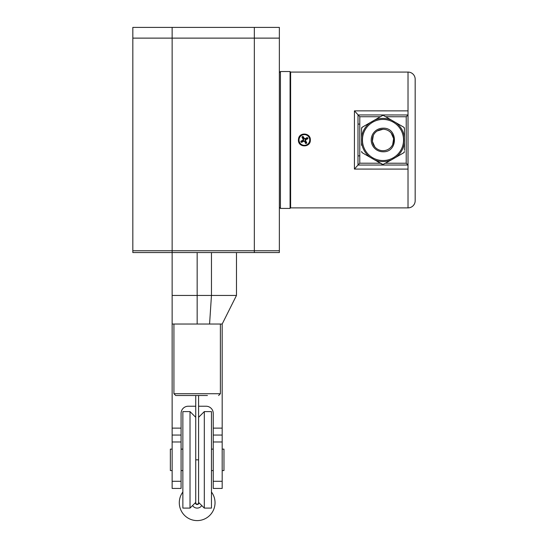 <?xml version="1.0" encoding="UTF-8"?>
<svg xmlns="http://www.w3.org/2000/svg" width="548" height="548" viewBox="0 0 548 548"><rect width="100%" height="100%" fill="white"/><g stroke="black" fill="none" stroke-linecap="round" stroke-linejoin="round"><path stroke-width="0.82" d="M280.432 208.418L290.084 208.418L290.084 71.535L280.432 71.535L280.432 208.418L279.364 207.35M306.168 143.473L306.168 143.076M298.413 139.98C298.05 147.816 310.709 147.809 310.339 139.98C310.764 132.904 299.475 131.767 298.53 138.788L298.413 139.98M408.02 207.884A7.145 7.145 0 0 0 415.172 200.732L415.172 79.22A7.145 7.145 0 0 0 408.02 72.076L290.618 72.076L290.618 207.884L408.02 207.884L408.02 114.964L408 169.099L354.412 169.079L354.433 110.854L359.796 116.731L359.789 124.095L358.002 124.095L358.008 114.943L408.02 114.964L406.232 116.745L385.641 116.738M290.084 207.35L290.618 207.884M290.084 72.61L290.618 72.076M354.433 110.854L408.02 110.874L408 165.017L357.988 165.051L357.988 155.865L359.776 155.865L359.776 163.208L357.988 164.996L358.002 124.095M408 169.099L408 165.017L406.212 163.229L406.232 116.745M357.988 165.051L354.412 169.079M408.02 114.964L358.008 114.943M404.123 152.44A1.432 1.432 0 0 0 404.26 152.248L404.445 151.536L403.732 152.769L395.868 157.31A21.584 21.584 0 0 0 404.445 142.453L404.445 150.303M404.445 129.979L404.445 143.281M404.246 127.691L403.732 127.184L404.445 128.424L404.445 137.5A21.584 21.584 0 0 0 395.868 122.642L391.58 120.17A21.584 21.584 0 0 0 374.428 120.17L382.36 115.594M389.046 118.704L398.923 124.41M363.995 126.191L374.887 119.902M361.94 127.451L361.755 127.711A1.432 1.432 0 0 0 361.653 127.917M382.901 164.516L391.58 159.783A21.584 21.584 0 0 1 374.428 159.783L383.004 164.516M362.276 152.769L361.564 151.536L362.276 152.769L370.14 157.31A21.584 21.584 0 0 1 361.564 142.453L361.564 145.275M361.605 151.892L361.755 152.248M372.4 138.411A10.72 10.72 0 0 0 381.435 150.584A10.72 10.72 0 0 0 393.608 141.542A10.72 10.72 0 0 0 384.573 129.369A10.72 10.72 0 0 0 372.4 138.411M310.1 139.98A5.72 5.72 0 0 1 299.427 142.836M307.736 137.938A0.644 0.644 0 0 0 306.866 137.712L307.044 138.028L305.017 139.199L307.435 138.123A3.576 3.576 0 0 1 307.476 138.192A3.576 3.576 0 0 0 307.435 138.123L307.736 137.938A3.932 3.932 0 0 1 307.825 138.089A0.644 0.644 0 0 1 307.586 138.952L307.401 138.644L305.373 139.815L307.51 138.26A3.576 3.576 0 0 0 307.476 138.192A3.576 3.576 0 0 1 307.51 138.26A3.576 3.576 0 0 0 307.476 138.192M304.544 140.973A1.014 1.014 0 0 1 303.736 140.761A1.014 1.014 0 0 0 304.544 140.973L305.716 143.001L305.4 143.186L304.544 140.973L306.099 143.11A3.576 3.576 0 0 0 306.229 143.035L305.161 140.617A1.014 1.014 0 0 0 305.373 139.815L307.586 138.952M305.373 139.815A1.014 1.014 0 0 1 305.161 140.617L305.579 140.631A1.37 1.37 0 0 0 305.743 140.014M306.229 143.035L306.414 143.336A3.932 3.932 0 0 1 306.27 143.425A0.644 0.644 0 0 1 305.4 143.186M304.346 141.343A1.37 1.37 0 0 1 303.722 141.179L303.736 140.761L301.016 142.014A3.932 3.932 0 0 1 300.934 141.87A0.644 0.644 0 0 1 301.174 141L301.242 141.699A3.576 3.576 0 0 0 301.325 141.829M302.489 136.534L302.66 136.842A3.576 3.576 0 0 0 302.523 136.925L303.599 139.336A1.014 1.014 0 0 0 303.38 140.144L301.352 141.316L303.38 140.144A1.014 1.014 0 0 1 303.599 139.336L302.338 136.616A3.932 3.932 0 0 1 302.489 136.534A0.644 0.644 0 0 1 303.352 136.774L304.414 138.61A1.37 1.37 0 0 1 305.031 138.774L305.017 139.199A1.014 1.014 0 0 0 304.215 138.98L303.044 136.952L303.352 136.774M301.174 141L303.38 140.144M303.01 139.946A1.37 1.37 0 0 1 303.174 139.322L303.599 139.336M305.017 139.199A1.014 1.014 0 0 0 304.215 138.98L302.66 136.842M298.776 138.843A5.72 5.72 0 0 1 309.332 137.116M304.215 138.98L304.414 138.61M383.004 119.43A20.55 20.55 0 0 0 362.454 139.98A20.55 20.55 0 0 0 383.004 160.53A20.55 20.55 0 0 0 403.554 139.98A20.55 20.55 0 0 0 383.004 119.43M383.004 129.26L377.175 130.979M373.332 135.349L372.366 141.329L374.791 146.871M392.676 144.61L393.642 138.63L391.21 133.082M402.136 153.693L403.732 152.769L404.445 151.536M391.58 159.783L395.868 157.31M376.962 161.249L382.292 164.325M370.14 157.31L374.428 159.783M367.605 124.108L362.276 127.184L361.564 128.424L361.564 142.453M361.564 128.424L361.687 127.835M361.564 137.5A21.584 21.584 0 0 1 370.14 122.642L362.276 127.184M383.004 115.436L382.292 115.628M383.716 115.628L391.58 120.17M376.962 118.704L370.14 122.642M404.445 142.453L404.445 134.678M395.868 122.642L403.732 127.184M404.253 127.711L404.445 128.424M279.364 38.12L172.141 38.12L172.141 27.4L279.364 27.4L279.364 252.56L254.341 252.56L254.341 27.4L254.341 252.56L172.141 252.56L172.141 27.4L132.828 27.4L132.828 252.56L172.141 252.56L172.141 324.032L222.18 324.032L222.18 435.05L213.241 435.05L213.241 488.432L222.18 488.432L222.18 435.05M132.828 38.12L172.141 38.12L172.141 252.56L211.46 252.56L211.46 295.441L236.476 295.441L172.141 295.441L197.164 295.441L197.164 324.032L209.576 324.032L211.46 295.441M207.439 395.512L175.716 395.512L173.928 393.724L220.392 393.724L218.604 395.512M198.588 406.232L206.096 406.232A7.145 7.145 0 0 1 213.241 413.384L213.241 435.05M195.732 406.232L188.224 406.232A7.145 7.145 0 0 0 181.08 413.384L181.08 435.05L172.141 435.05L172.141 488.432L181.08 488.432L181.08 435.05M181.08 428.132L172.141 428.132L172.141 435.05M172.141 428.132L172.141 324.032M211.46 417.501L211.46 508.092L204.308 508.092L204.308 411.596L211.46 411.596L211.46 417.501M195.732 502.372L190.012 508.092L190.012 411.596L195.732 417.316M190.012 411.596L182.868 411.596L182.868 508.092L190.012 508.092M172.141 449.12L170.359 449.12L170.359 470.568L172.141 470.568M222.18 449.12L223.968 449.12L223.968 470.568L222.18 470.568M182.868 492.008A17.872 17.872 0 0 0 197.164 520.6A17.872 17.872 0 0 0 211.46 492.008M198.945 502.728A1.788 1.788 0 0 1 196.718 504.461A1.788 1.788 0 0 1 195.376 502.728M192.581 505.523A5.364 5.364 0 0 0 201.739 505.523M198.588 502.728L198.588 459.841L195.732 459.841L195.732 502.728A1.432 1.432 0 0 0 197.164 504.16A1.432 1.432 0 0 0 198.588 502.728A1.432 1.432 0 0 1 197.164 504.16A1.432 1.432 0 0 1 195.732 502.728M195.732 395.512L195.732 459.841M198.588 395.512L198.588 459.841M408.02 110.874L408.02 72.076M359.789 124.095L359.776 155.865M359.776 163.208L380.367 163.215M385.634 163.222L406.212 163.229M380.374 116.738L359.796 116.731M309.024 137.295A5.364 5.364 0 0 1 307.058 144.624A5.364 5.364 0 0 1 299.735 142.658A5.364 5.364 0 0 1 301.695 135.335A5.364 5.364 0 0 1 309.024 137.295M306.332 142.644L306.64 142.466A0.644 0.644 0 0 1 306.414 143.336M306.64 142.466L305.579 140.631M301.708 141.932L301.886 142.24A0.644 0.644 0 0 1 301.016 142.014M301.886 142.24L303.722 141.179M302.428 137.308L302.112 137.486L303.174 139.322M302.112 137.486A0.644 0.644 0 0 1 302.338 136.616M306.866 137.712L305.031 138.774M383.004 128.184A11.796 11.796 0 0 0 371.208 139.98A11.796 11.796 0 0 0 383.004 151.775C398.225 152.502 398.225 127.451 383.004 128.184M132.828 250.772L279.364 250.772M197.164 252.56L197.164 295.441M222.18 428.132L213.241 428.132M181.08 481.288L172.141 481.288M181.08 441.976L172.141 441.976M222.18 441.976L213.241 441.976M222.18 481.288L213.241 481.288M279.364 72.61L280.432 71.535M236.476 252.56L236.476 295.441L222.18 324.032M173.928 324.032L173.928 393.724M220.392 324.032L220.392 393.724M198.588 502.372L204.308 508.092M198.588 417.316L204.308 411.596M181.08 470.568L182.868 470.568M211.46 470.568L213.241 470.568M181.08 449.12L182.868 449.12M211.46 449.12L213.241 449.12"/></g></svg>
